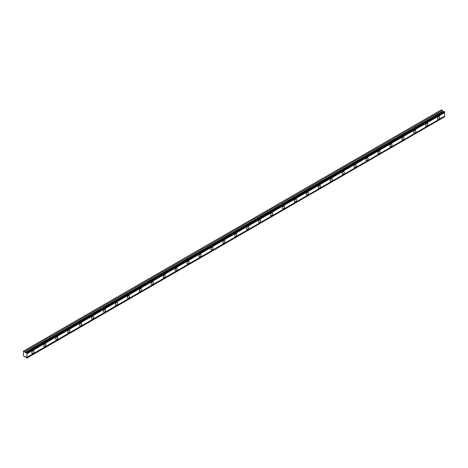 <?xml version="1.0" encoding="UTF-8"?>
<svg xmlns="http://www.w3.org/2000/svg" width="468" height="468" viewBox="0 0 468 468"><rect width="100%" height="100%" fill="white"/><g stroke="black" fill="none" stroke-linecap="round" stroke-linejoin="round"><path stroke-width="0.7" d="M26.53 352.62L444.15 111.513L444.6 111.998A0.579 0.333 60 0 0 444.6 112.636L26.98 353.75A0.579 0.333 60 0 1 26.98 353.112L26.53 352.62A0.579 0.333 60 0 1 26.12 352.656L25.19 352.702L24.652 351.538L23.4 351.181L23.4 355.727L24.652 356.821L25.29 356.364L26.12 357.394A0.579 0.333 60 0 1 26.53 357.903L26.98 357.932A0.579 0.333 60 0 1 26.98 357.295L26.98 353.75M443.951 111.624A0.579 0.333 60 0 1 443.74 111.548L442.816 111.595L442.272 110.425L441.336 109.886L23.716 351M438.633 119.118A1.544 0.895 120 0 0 439.645 117.755A1.544 0.895 120 0 0 439.405 116.514A1.544 0.895 120 0 0 438.633 116.591A1.544 0.895 120 0 0 437.621 117.954A1.544 0.895 120 0 0 437.861 119.194A1.544 0.895 120 0 0 438.633 119.118M32.947 353.34A1.544 0.895 120 0 0 33.953 351.977A1.544 0.895 120 0 0 33.719 350.737A1.544 0.895 120 0 0 32.947 350.813A1.544 0.895 120 0 0 31.935 352.176A1.544 0.895 120 0 0 32.175 353.416A1.544 0.895 120 0 0 32.947 353.34M44.875 346.449A1.544 0.895 120 0 0 45.887 345.086A1.544 0.895 120 0 0 45.653 343.851A1.544 0.895 120 0 0 44.875 343.927A1.544 0.895 120 0 0 43.869 345.29A1.544 0.895 120 0 0 44.103 346.531A1.544 0.895 120 0 0 44.875 346.449M56.809 339.563A1.544 0.895 120 0 0 57.821 338.2A1.544 0.895 120 0 0 57.582 336.96A1.544 0.895 120 0 0 56.809 337.036A1.544 0.895 120 0 0 55.797 338.399A1.544 0.895 120 0 0 56.037 339.639A1.544 0.895 120 0 0 56.809 339.563M68.743 332.672A1.544 0.895 120 0 0 69.75 331.309A1.544 0.895 120 0 0 69.516 330.069A1.544 0.895 120 0 0 68.743 330.145A1.544 0.895 120 0 0 67.731 331.508A1.544 0.895 120 0 0 67.971 332.748A1.544 0.895 120 0 0 68.743 332.672M80.671 325.786A1.544 0.895 120 0 0 81.684 324.423A1.544 0.895 120 0 0 81.45 323.183A1.544 0.895 120 0 0 80.671 323.259A1.544 0.895 120 0 0 79.665 324.622A1.544 0.895 120 0 0 79.899 325.863A1.544 0.895 120 0 0 80.671 325.786M92.606 318.895A1.544 0.895 120 0 0 93.618 317.532A1.544 0.895 120 0 0 93.378 316.292A1.544 0.895 120 0 0 92.606 316.368A1.544 0.895 120 0 0 91.593 317.731A1.544 0.895 120 0 0 91.833 318.971A1.544 0.895 120 0 0 92.606 318.895M104.539 312.01A1.544 0.895 120 0 0 105.546 310.647A1.544 0.895 120 0 0 105.312 309.406A1.544 0.895 120 0 0 104.539 309.483A1.544 0.895 120 0 0 103.527 310.846A1.544 0.895 120 0 0 103.761 312.086A1.544 0.895 120 0 0 104.539 312.01M116.468 305.118A1.544 0.895 120 0 0 117.48 303.755A1.544 0.895 120 0 0 117.246 302.515A1.544 0.895 120 0 0 116.468 302.591A1.544 0.895 120 0 0 115.461 303.954A1.544 0.895 120 0 0 115.695 305.195A1.544 0.895 120 0 0 116.468 305.118M128.402 298.227A1.544 0.895 120 0 0 129.414 296.864A1.544 0.895 120 0 0 129.174 295.624A1.544 0.895 120 0 0 128.402 295.706A1.544 0.895 120 0 0 127.39 297.069A1.544 0.895 120 0 0 127.629 298.303A1.544 0.895 120 0 0 128.402 298.227M140.336 291.342A1.544 0.895 120 0 0 141.342 289.979A1.544 0.895 120 0 0 141.108 288.738A1.544 0.895 120 0 0 140.336 288.814A1.544 0.895 120 0 0 139.324 290.178A1.544 0.895 120 0 0 139.558 291.418A1.544 0.895 120 0 0 140.336 291.342M152.264 284.45A1.544 0.895 120 0 0 153.276 283.087A1.544 0.895 120 0 0 153.042 281.847A1.544 0.895 120 0 0 152.264 281.923A1.544 0.895 120 0 0 151.258 283.286A1.544 0.895 120 0 0 151.492 284.526A1.544 0.895 120 0 0 152.264 284.45M164.198 277.565A1.544 0.895 120 0 0 165.21 276.202A1.544 0.895 120 0 0 164.97 274.962A1.544 0.895 120 0 0 164.198 275.038A1.544 0.895 120 0 0 163.186 276.401A1.544 0.895 120 0 0 163.426 277.641A1.544 0.895 120 0 0 164.198 277.565M176.132 270.674A1.544 0.895 120 0 0 177.138 269.311A1.544 0.895 120 0 0 176.904 268.07A1.544 0.895 120 0 0 176.132 268.146A1.544 0.895 120 0 0 175.12 269.51A1.544 0.895 120 0 0 175.354 270.75A1.544 0.895 120 0 0 176.132 270.674M188.06 263.782A1.544 0.895 120 0 0 189.072 262.419A1.544 0.895 120 0 0 188.838 261.185A1.544 0.895 120 0 0 188.06 261.261A1.544 0.895 120 0 0 187.054 262.624A1.544 0.895 120 0 0 187.288 263.858A1.544 0.895 120 0 0 188.06 263.782M199.994 256.897A1.544 0.895 120 0 0 201.006 255.534A1.544 0.895 120 0 0 200.766 254.294A1.544 0.895 120 0 0 199.994 254.37A1.544 0.895 120 0 0 198.982 255.733A1.544 0.895 120 0 0 199.222 256.973A1.544 0.895 120 0 0 199.994 256.897M211.928 250.006A1.544 0.895 120 0 0 212.934 248.643A1.544 0.895 120 0 0 212.7 247.402A1.544 0.895 120 0 0 211.928 247.478A1.544 0.895 120 0 0 210.916 248.841A1.544 0.895 120 0 0 211.15 250.082A1.544 0.895 120 0 0 211.928 250.006M223.856 243.12A1.544 0.895 120 0 0 224.868 241.757A1.544 0.895 120 0 0 224.628 240.517A1.544 0.895 120 0 0 223.856 240.593A1.544 0.895 120 0 0 222.85 241.956A1.544 0.895 120 0 0 223.084 243.196A1.544 0.895 120 0 0 223.856 243.12M235.79 236.229A1.544 0.895 120 0 0 236.802 234.866A1.544 0.895 120 0 0 236.562 233.626A1.544 0.895 120 0 0 235.79 233.702A1.544 0.895 120 0 0 234.778 235.065A1.544 0.895 120 0 0 235.018 236.305A1.544 0.895 120 0 0 235.79 236.229M247.724 229.338A1.544 0.895 120 0 0 248.73 227.974A1.544 0.895 120 0 0 248.496 226.74A1.544 0.895 120 0 0 247.724 226.816A1.544 0.895 120 0 0 246.712 228.179A1.544 0.895 120 0 0 246.946 229.419A1.544 0.895 120 0 0 247.724 229.338M259.652 222.452A1.544 0.895 120 0 0 260.664 221.089A1.544 0.895 120 0 0 260.424 219.849A1.544 0.895 120 0 0 259.652 219.925A1.544 0.895 120 0 0 258.646 221.288A1.544 0.895 120 0 0 258.88 222.528A1.544 0.895 120 0 0 259.652 222.452M271.586 215.561A1.544 0.895 120 0 0 272.598 214.198A1.544 0.895 120 0 0 272.358 212.958A1.544 0.895 120 0 0 271.586 213.039A1.544 0.895 120 0 0 270.574 214.402A1.544 0.895 120 0 0 270.814 215.637A1.544 0.895 120 0 0 271.586 215.561M283.52 208.675A1.544 0.895 120 0 0 284.526 207.312A1.544 0.895 120 0 0 284.292 206.072A1.544 0.895 120 0 0 283.52 206.148A1.544 0.895 120 0 0 282.508 207.511A1.544 0.895 120 0 0 282.742 208.751A1.544 0.895 120 0 0 283.52 208.675M295.448 201.784A1.544 0.895 120 0 0 296.46 200.421A1.544 0.895 120 0 0 296.221 199.181A1.544 0.895 120 0 0 295.448 199.257A1.544 0.895 120 0 0 294.442 200.62A1.544 0.895 120 0 0 294.676 201.86A1.544 0.895 120 0 0 295.448 201.784M307.382 194.899A1.544 0.895 120 0 0 308.394 193.536A1.544 0.895 120 0 0 308.155 192.295A1.544 0.895 120 0 0 307.382 192.371A1.544 0.895 120 0 0 306.37 193.734A1.544 0.895 120 0 0 306.61 194.975A1.544 0.895 120 0 0 307.382 194.899M319.316 188.007A1.544 0.895 120 0 0 320.323 186.644A1.544 0.895 120 0 0 320.089 185.404A1.544 0.895 120 0 0 319.316 185.48A1.544 0.895 120 0 0 318.304 186.843A1.544 0.895 120 0 0 318.538 188.083A1.544 0.895 120 0 0 319.316 188.007M331.245 181.116A1.544 0.895 120 0 0 332.257 179.753A1.544 0.895 120 0 0 332.017 178.513A1.544 0.895 120 0 0 331.245 178.595A1.544 0.895 120 0 0 330.232 179.958A1.544 0.895 120 0 0 330.472 181.192A1.544 0.895 120 0 0 331.245 181.116M343.179 174.231A1.544 0.895 120 0 0 344.191 172.867A1.544 0.895 120 0 0 343.951 171.627A1.544 0.895 120 0 0 343.179 171.703A1.544 0.895 120 0 0 342.166 173.066A1.544 0.895 120 0 0 342.406 174.307A1.544 0.895 120 0 0 343.179 174.231M355.113 167.339A1.544 0.895 120 0 0 356.119 165.976A1.544 0.895 120 0 0 355.885 164.736A1.544 0.895 120 0 0 355.113 164.812A1.544 0.895 120 0 0 354.1 166.175A1.544 0.895 120 0 0 354.334 167.415A1.544 0.895 120 0 0 355.113 167.339M367.041 160.454A1.544 0.895 120 0 0 368.053 159.091A1.544 0.895 120 0 0 367.813 157.851A1.544 0.895 120 0 0 367.041 157.927A1.544 0.895 120 0 0 366.029 159.29A1.544 0.895 120 0 0 366.269 160.53A1.544 0.895 120 0 0 367.041 160.454M378.975 153.562A1.544 0.895 120 0 0 379.987 152.199A1.544 0.895 120 0 0 379.747 150.959A1.544 0.895 120 0 0 378.975 151.035A1.544 0.895 120 0 0 377.963 152.398A1.544 0.895 120 0 0 378.202 153.639A1.544 0.895 120 0 0 378.975 153.562M390.909 146.671A1.544 0.895 120 0 0 391.915 145.308A1.544 0.895 120 0 0 391.681 144.074A1.544 0.895 120 0 0 390.909 144.15A1.544 0.895 120 0 0 389.897 145.513A1.544 0.895 120 0 0 390.131 146.753A1.544 0.895 120 0 0 390.909 146.671M402.837 139.786A1.544 0.895 120 0 0 403.849 138.423A1.544 0.895 120 0 0 403.609 137.183A1.544 0.895 120 0 0 402.837 137.259A1.544 0.895 120 0 0 401.825 138.622A1.544 0.895 120 0 0 402.065 139.862A1.544 0.895 120 0 0 402.837 139.786M414.771 132.894A1.544 0.895 120 0 0 415.783 131.531A1.544 0.895 120 0 0 415.543 130.291A1.544 0.895 120 0 0 414.771 130.367A1.544 0.895 120 0 0 413.759 131.73A1.544 0.895 120 0 0 413.999 132.97A1.544 0.895 120 0 0 414.771 132.894M426.705 126.009A1.544 0.895 120 0 0 427.711 124.646A1.544 0.895 120 0 0 427.477 123.406A1.544 0.895 120 0 0 426.705 123.482A1.544 0.895 120 0 0 425.693 124.845A1.544 0.895 120 0 0 425.927 126.085A1.544 0.895 120 0 0 426.705 126.009M26.98 358.061L444.6 116.819A0.579 0.333 60 0 1 444.6 116.181L444.6 112.636M444.512 111.723L26.892 352.831M26.98 353.112L444.6 111.998M444.6 116.181L26.98 357.295M444.6 116.819L26.98 357.932M25.336 356.423L24.652 356.821M442.272 110.425L24.652 351.538M443.74 111.548L26.12 352.656M444.6 111.87L26.98 352.977M25.29 352.732L442.915 111.618M442.64 111.378L25.02 352.492"/></g></svg>
